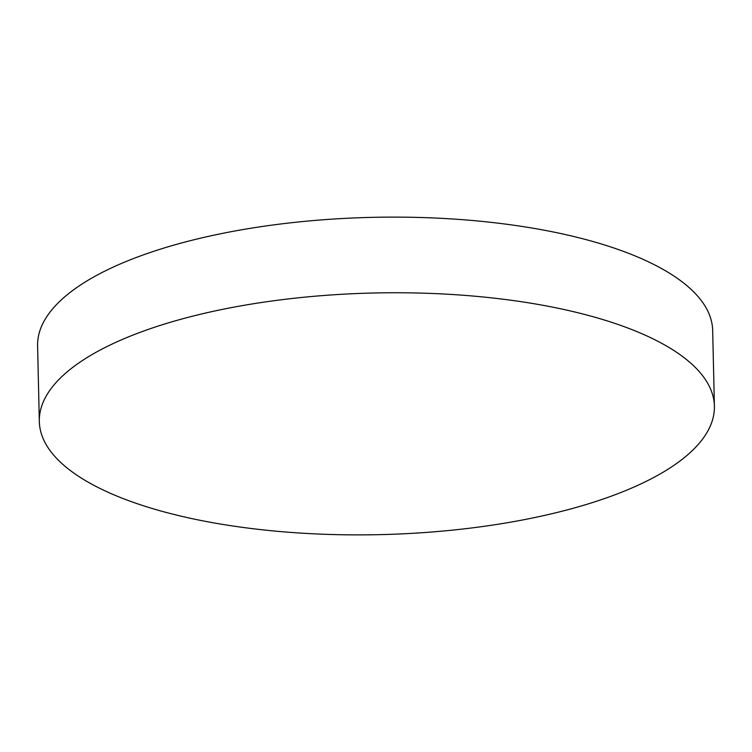 <?xml version="1.0" encoding="UTF-8"?>
<svg xmlns="http://www.w3.org/2000/svg" width="752" height="752" viewBox="0 0 752 752"><rect width="100%" height="100%" fill="white"/><g stroke="black" fill="none" stroke-linecap="round" stroke-linejoin="round"><path stroke-width="1.13" d="M534.597 517.573A337.629 120.856 178.7 0 0 714.4 406.165A337.629 120.856 178.7 0 0 219.123 310.068A337.629 120.856 178.7 0 0 39.32 421.477A337.629 120.856 178.7 0 0 534.597 517.573M714.4 406.165L712.68 330.523A337.629 120.856 178.7 0 0 217.403 234.427A337.629 120.856 178.7 0 0 37.6 345.835L39.32 421.477"/></g></svg>
